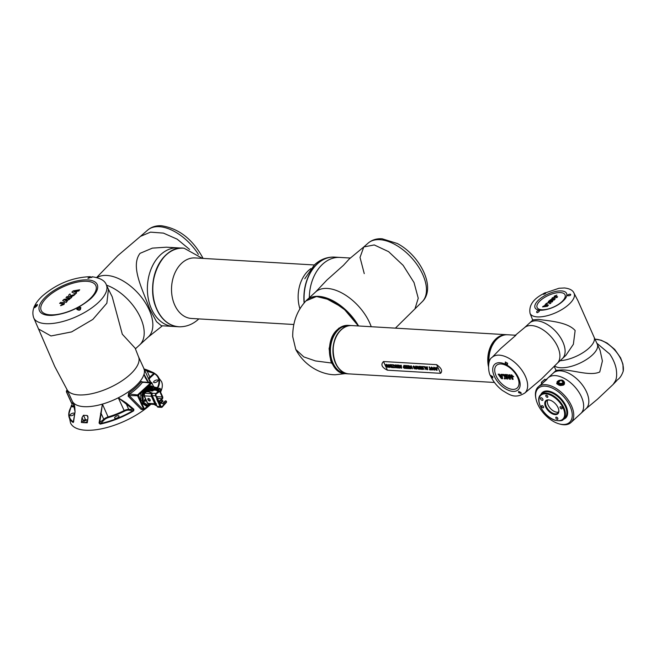 <?xml version="1.0" encoding="UTF-8"?>
<svg xmlns="http://www.w3.org/2000/svg" width="656" height="656" viewBox="0 0 656 656"><rect width="100%" height="100%" fill="white"/><g stroke="black" fill="none" stroke-linecap="round" stroke-linejoin="round"><path stroke-width="0.98" d="M144.312 409.262A49.987 20.73 155.5 0 1 143.598 409.787L141.106 409.295L128.141 396.167L128.658 393.075A39.409 16.343 -24.5 0 0 135.948 387.343A39.409 16.343 -24.5 0 0 141.294 381.489L143.32 382.243M157.137 388.278A48.519 20.123 -24.5 0 0 154.554 373.723L153.652 372.764C148.076 370.214 144.812 368.984 143.861 369.066L155.078 373.74A49.011 20.32 155.5 0 1 156.153 374.519L161.515 381.538A49.987 20.73 155.5 0 1 160.564 392.14M150.946 404.244A49.987 20.73 155.5 0 1 85.534 430.221A49.987 20.73 155.5 0 1 70.536 422.997L68.757 414.354A49.011 20.32 155.5 0 1 70.963 407.089L71.315 405.572M153.652 372.764L155.046 373.715A0.533 0.467 -57.1 0 1 155.078 373.74M154.431 387.245L153.791 386.704M148.715 382.669L144.017 374.232A39.352 16.318 155.5 0 1 118.293 397.807L126.436 403.087L133.849 409.254L133.726 410.787A49.011 20.32 155.5 0 1 100.147 424.104L99.064 423.046L102.418 404.104A39.352 16.318 155.5 0 1 83.993 406.663A39.352 16.318 155.5 0 1 73.037 402.366L75.071 411.861L73.193 422.513A49.011 20.32 155.5 0 1 68.757 414.354L71.004 406.925A0.533 0.426 -151.7 0 0 70.963 407.089M85.214 415.396A42.542 17.646 -24.5 0 0 87.051 415.461L87.773 416.084L87.945 417.938L87.281 422.767A47.568 19.729 -24.5 0 1 84.198 422.702A47.568 19.729 -24.5 0 1 81.352 422.423L82.016 417.585L83.476 415.248A42.542 17.646 -24.5 0 0 85.214 415.396M143.467 409.246A1.066 0.426 -126 0 0 143.59 409.77A1.066 0.426 -126 0 0 143.598 409.787M128.658 393.075L129.568 394.076L129.158 395.543L142.229 408.737L143.508 408.819L137.694 396.044A1.066 0.763 -86.6 0 1 137.94 394.568L150.913 382.678A1.066 0.763 -86.6 0 1 151.962 382.965L138.506 395.035L141.073 401.669M115.333 418.389A2.394 0.992 155.5 0 1 114.62 418.044A2.394 0.992 155.5 0 1 115.694 416.519A2.394 0.992 155.5 0 1 118.252 415.715A2.394 0.992 155.5 0 1 118.974 416.06A2.394 0.992 155.5 0 1 117.891 417.577A2.394 0.992 155.5 0 1 115.333 418.389M157.456 381.398A2.394 0.992 155.5 0 1 155.201 382.546A2.394 0.992 155.5 0 1 153.611 382.292A2.394 0.992 155.5 0 1 154.119 381.202A2.394 0.992 155.5 0 1 156.374 380.054A2.394 0.992 155.5 0 1 157.965 380.308A2.394 0.992 155.5 0 1 157.456 381.398M87.445 421.103A2.124 0.886 155.5 0 1 87.125 421.464A2.124 0.886 155.5 0 1 85.124 422.489A2.124 0.886 155.5 0 1 83.706 422.259A2.124 0.886 155.5 0 1 84.165 421.291A2.124 0.886 155.5 0 1 86.075 420.291A2.124 0.886 155.5 0 1 87.543 420.43M70.586 414.33A2.394 0.992 155.5 0 1 72.832 413.182A2.394 0.992 155.5 0 1 74.423 413.436A2.394 0.992 155.5 0 1 73.915 414.526A2.394 0.992 155.5 0 1 71.668 415.674A2.394 0.992 155.5 0 1 70.069 415.42A2.394 0.992 155.5 0 1 70.586 414.33M143.106 409.221L144.099 409.278A1.066 0.763 -86.6 0 1 143.508 408.819L144.73 408.68L147.551 406.097M143.779 409.057L142.229 408.737L141.106 409.295M141.294 381.489A1.066 0.779 -143.6 0 0 142.549 382.177L143.434 382.456L142.549 382.177A40.467 16.785 155.5 0 1 137.047 388.188A40.467 16.785 155.5 0 1 129.568 394.076L138.506 395.035M128.141 396.167L129.158 395.543L138.383 395.773M99.064 423.046L103.779 419.282L101.122 413.444L99.679 423.046L100.163 423.579A48.519 20.123 -24.5 0 0 133.406 410.402L133.439 409.656L118.293 397.807A39.352 16.318 155.5 0 1 102.418 404.104L101.122 413.444L100.524 413.362M102.418 404.104L108.363 417.577A4.789 1.984 -24.5 0 0 104.353 419.742L103.779 419.282A5.322 2.206 155.5 0 1 108.24 416.872A39.352 16.318 -24.5 0 0 124.115 410.574A5.322 2.206 155.5 0 1 128.748 409.385L126.091 403.547L126.436 403.087M133.726 410.787L128.625 410.123L128.748 409.385L133.849 409.254M104.353 419.742L100.147 424.104M146.993 370.763L149.798 377.093L153.898 373.338L147.141 371.263L144.205 369.197M74.579 406.162L73.037 402.366A39.352 16.318 155.5 0 1 72.185 400.972L66.838 389.238A39.352 16.318 155.5 0 0 78.646 394.92A39.352 16.318 155.5 0 0 130.068 374.535A39.352 16.318 155.5 0 0 138.457 356.602L143.812 368.336A39.352 16.318 155.5 0 1 144.017 374.232L145.296 377.782L148.363 382.317M148.6 378.856A5.322 2.206 155.5 0 1 149.798 377.093L150.372 377.561L154.554 373.723A0.533 0.467 -57.1 0 1 155.046 373.715L156.153 374.519A49.011 20.32 155.5 0 1 157.752 388.311M87.617 419.914A42.542 17.646 155.5 0 1 85.526 419.742A1.599 0.664 -24.5 0 0 83.378 420.562L81.352 422.423M72.767 402.235L71.274 406.736A0.533 0.426 -151.7 0 0 71.004 406.925L71.291 405.67L74.563 406.187M74.768 406.941L71.274 406.736A48.519 20.123 -24.5 0 0 73.48 422.005L73.628 421.546M73.193 422.513A0.533 0.467 122.9 0 1 73.48 422.005L73.734 421.513M152.11 389.295L151.528 389.5A1.279 0.533 155.5 0 1 150.117 389.557A1.279 0.533 155.5 0 1 150.101 389.475M152.454 388.729L152.102 389.139A1.279 0.533 155.5 0 0 152.167 389.082A1.279 0.533 155.5 0 0 152.446 388.5L152.856 388.467M151.995 387.983L152.012 388.729C150.224 389.631 149.634 389.598 150.232 388.623L151.897 388.631C150.437 389.459 149.888 389.426 150.265 388.541L150.265 388.541C151.733 387.737 152.282 387.77 151.897 388.631L152.012 388.729M155.587 405.359L155.21 405.17A3.985 1.656 155.5 0 1 154.808 404.785L154.66 404.465M156.784 405.539L154.98 404.654A3.985 1.656 155.5 0 1 154.718 404.465M148.994 389.779A3.985 1.656 -24.5 0 0 148.592 391.132A3.985 1.656 -24.5 0 0 149.002 391.525L152.438 393.223L155.989 393.436L158.416 391.296L156.784 390.82L157.194 390.148L159.424 391.099L160.4 390.205A2.124 0.886 -24.5 0 0 160.851 389.229L161.097 389.762A2.124 0.886 155.5 0 1 160.638 390.73L156.226 393.961A1.066 0.763 -86.6 0 0 155.98 395.437L159.941 405.096L160.466 405.957L160.285 404.44L157.161 397.577M160.851 389.229A2.124 0.886 -24.5 0 0 160.212 388.926L160.195 388.926A3.083 1.279 -24.5 0 0 158.424 390.451L157.948 389.418L159.859 388.188L160.195 388.926M157.637 390.181A3.46 2.476 -86.6 0 1 157.842 389.697L158.424 390.451M159.859 388.188L157.391 389.689A3.46 2.476 -86.6 0 0 157.194 390.148M157.268 390.312L152.914 390.058M153.422 389.59L154.8 389.672L156.817 388.368L156.743 387.475L155.333 387.286M153.947 389.106L155.603 388.729L156.743 387.475M148.592 391.132L148.83 391.665A3.985 1.656 -24.5 0 0 149.24 392.058L152.364 393.6M153.684 386.466L154.586 387.229A3.985 1.656 -24.5 0 0 151.634 387.926M149.986 388.869A3.985 1.656 -24.5 0 0 149.265 389.484L148.018 389.205L147.215 390.156L147.887 389.287M159.736 403.227L163.114 403.432M159.892 406.023L156.776 399.192L156.891 397.446M160.261 406.039L160.531 406.63A1.706 1.222 -86.6 0 0 161.466 407.376A1.706 1.222 -86.6 0 0 162.204 407.089L166.099 402.71A2.124 0.886 155.5 0 0 166.55 401.734L166.312 401.21A2.124 0.886 -24.5 0 0 165.673 400.898L163.377 402.874M163.188 403.489L162.942 403.899L164.369 404.276L165.861 402.177A2.124 0.886 -24.5 0 0 166.312 401.21M164.369 404.276L161.966 406.556A1.066 0.763 -86.6 0 1 160.917 406.269L160.376 405.088M163.41 402.8L163.008 403.702L163.352 402.825M160.843 400.381L162.483 400.48L162.557 400.955L160.54 402.267L159.269 402.185M162.729 401.005L161.819 402.382L159.506 402.718M161.064 402.768L161.63 402.522M157.03 406.072L154.98 404.654M160.531 406.63L157.194 406.433A1.706 1.222 93.4 0 0 158.129 407.179L161.466 407.376M155.989 393.436A1.706 1.222 93.4 0 0 155.595 395.798L156.612 398.036M152.438 393.223L152.586 393.305A1.706 1.222 93.4 0 0 152.258 395.601L155.595 395.798M157.194 406.433L152.258 395.601M159.424 391.099L158.416 391.296M149.511 389.418L150.068 389.861L149.322 390.205M149.863 389.418L149.552 390.181M149.142 390.41L149.347 389.746M151.766 390.386L152.364 390.976L153.135 390.64L152.741 391.001M151.757 389.91L152.922 390.525M151.356 390.632L151.429 390.123L152.536 390.878M154.373 388.065L155.538 388.442L154.217 387.565L154.127 388.295M155.324 388.319L155.718 387.967L154.545 387.352M155.718 387.967L155.538 388.442M152.282 388.36A1.279 0.533 155.5 0 1 152.446 388.5L150.019 388.869M152.061 389.73L152.085 389.147L150.872 390.32M145.23 401.177A0.853 0.607 -86.6 0 1 144.591 399.766A0.853 0.607 -86.6 0 1 145.23 401.177M144.673 401.267A0.853 0.607 93.4 0 0 144.771 399.652M147.961 399.701A1.542 0.869 47.5 0 1 147.994 398.627A1.542 0.869 47.5 0 1 149.068 398.684A1.542 0.869 47.5 0 1 150.109 399.824A1.542 0.869 47.5 0 1 150.076 400.898A1.542 0.869 47.5 0 1 149.002 400.841A1.542 0.869 47.5 0 1 147.961 399.701M148.19 398.512A1.542 0.869 -132.5 0 0 148.281 399.397A1.542 0.869 -132.5 0 0 150.199 400.709M146.304 391.665L148.822 391.64M148.978 391.878L146.411 391.722L144.722 393.297A1.861 1.337 93.4 0 0 144.304 395.871L144.55 393.165L146.239 391.583L146.78 389.836L150.011 386.925A2.657 1.902 -86.6 0 1 151.151 386.491A2.657 1.902 -86.6 0 1 151.897 386.753L152.741 387.516M148.682 390.246L147.215 390.156L143.877 393.042L143.074 395.183L143.197 400.636L143.074 395.183M158.916 401.423L161.925 398.659L157.538 398.389M153.496 398.315L153.069 398.709M156.415 403.719L155.201 403.391L151.79 395.904L152.143 394.141M157.555 389.18L156.382 390.263M156.513 396.618L162.212 396.962L159.744 391.55M162.212 396.962L161.925 398.659M152.11 393.469L151.839 393.723A1.861 1.337 93.4 0 0 151.421 396.29L154.8 403.711A1.861 1.337 93.4 0 0 155.825 404.531A1.861 1.337 93.4 0 0 156.284 404.449M159.154 401.948L162.163 399.151A1.861 1.337 93.4 0 0 162.581 396.577L160.13 391.197M158.391 388.377A1.861 1.337 93.4 0 0 158.178 388.336A1.861 1.337 93.4 0 0 157.374 388.647L155.628 390.213M148.633 389.393L151.06 387.917A1.861 1.337 93.4 0 0 150.257 388.229L148.937 389.418M147.953 405.498A2.657 1.902 -86.6 0 1 147.879 405.498A2.657 1.902 -86.6 0 1 147.133 405.236L143.672 402.841A2.657 1.902 -86.6 0 1 142.672 400.636L142.549 395.183A2.657 1.902 -86.6 0 1 143.443 392.805L149.863 386.917L150.29 387.163L148.272 389.377M148.559 391.058L146.231 390.804M150.732 404.227L149.273 405.572A3.19 2.288 -86.6 0 1 147.879 406.113A3.19 2.288 -86.6 0 1 146.985 405.793L143.475 403.366A3.247 2.321 -86.6 0 1 142.254 400.677L142.131 395.142A3.19 2.288 -86.6 0 1 143.213 392.272L149.609 386.409A3.19 2.288 -86.6 0 1 151.003 385.859A3.19 2.288 -86.6 0 1 151.897 386.179L153.553 387.327M147.879 406.113L146.55 406.031A3.19 2.288 -86.6 0 1 145.648 405.72L142.139 403.284A3.247 2.321 -86.6 0 1 140.917 400.595L140.794 395.06A3.19 2.288 -86.6 0 1 141.876 392.19L148.272 386.327A3.19 2.288 -86.6 0 1 149.666 385.785L151.003 385.859M149.863 386.917A2.657 1.902 -86.6 0 1 151.003 386.482A2.657 1.902 -86.6 0 1 151.077 386.482M146.632 389.82L143.877 393.042M152.807 389.738L152.938 390.689L152.807 389.738M149.461 403.932L147.682 403.292A1.861 1.337 93.4 0 0 148.707 404.112L155.825 404.531M91.889 276.922A0.533 0.517 -90.1 0 1 92.291 276.791L87.879 278.218L90.356 276.676C69.61 277.34 53.595 286.377 42.361 296.02C34.153 303.654 31.275 310.944 33.743 317.898A39.885 16.539 155.5 0 0 45.715 323.662A39.885 16.539 155.5 0 0 97.834 302.998A39.885 16.539 155.5 0 0 106.338 284.819L108.437 289.28L106.854 303.203L92.873 319.398L71.635 331.895L50.988 335.97L38.392 328.894L50.988 335.97L71.586 331.92L92.849 319.415L106.854 303.203L108.437 289.28L112.201 296.75L122.303 334.207L135.152 348.18L138.457 356.602M140.45 317.578A39.352 22.099 -132.5 0 0 106.477 285.139A39.352 22.099 -132.5 0 1 138.473 313.666A39.352 22.099 -132.5 0 1 139.621 344.966A39.352 22.099 -132.5 0 0 140.45 317.578M150.068 382.415A39.352 16.318 -24.5 0 0 149.625 381.103L143.812 368.336A39.352 16.318 155.5 0 1 120.392 396.708A39.352 16.318 155.5 0 1 72.185 400.972L74.579 406.228M37.49 304.548C37.351 305.786 36.178 306.819 33.973 307.656C33.915 306.278 35.096 305.237 37.49 304.548A0.533 0.443 -59 0 0 37.212 305.27L34.85 307.664M33.973 307.656A0.533 0.508 66.5 0 1 34.202 307.451L34.202 307.451A0.533 0.508 66.5 0 0 34.202 307.451L37.212 305.27M80.778 307.5C80.68 310.288 79.351 310.903 76.818 309.329C77.326 307.451 78.646 306.836 80.778 307.5L80.45 308.123L77.744 308.615L77.449 309.476A0.533 0.418 145.5 0 0 77.416 309.411L77.416 309.411A0.533 0.418 145.5 0 0 76.818 309.329M80.409 309.55L80.45 308.131C80.54 309.648 79.524 310.075 77.416 309.411L77.392 309.37M90.717 277.504L88.872 277.521L88.593 278.341M77.301 291.223L78.712 290.993L79.704 289.772L73.283 290.854L71.906 292.117L75.432 293.995L76.514 293.011L75.784 292.486L77.252 291.133L76.006 292.592M74.243 291.74L75.743 291.485M69.979 293.913L68.65 295.126L69.249 296.684L67.076 296.553L65.994 297.545L71.012 298.054L71.996 296.84L69.839 296.717L73.652 295.635L74.981 294.421L70.651 295.676L69.979 293.913L70.668 295.676M70.463 296.75L73.652 295.635M66.838 300.997L70.463 298.242L64.058 299.316L62.681 300.579L66.19 302.465L67.183 301.243L64.641 300.03L66.822 299.661L66.002 300.415L66.838 300.997L66.002 300.415M65.001 300.202L66.51 299.956M60.59 305.475L63.993 304.154L64.009 302.588L60.696 302.391L59.622 303.375L62.976 303.646L60.688 305.696L64.091 304.376L64.116 302.81M64.009 302.588L64.608 303.056M59.622 303.375L63.074 303.867M77.252 291.133L75.046 292.125L73.874 291.559L78.613 290.772L79.704 289.772M71.906 292.117L75.432 293.995M75.325 293.781L76.408 292.789M65.994 297.545L71.012 298.054M70.914 297.832L71.996 296.84M73.554 295.413L74.874 294.2M66.74 300.776L68.306 299.644M68.208 299.431L69.479 299.448M69.38 299.226L70.463 298.242M62.681 300.579L66.19 302.465M66.092 302.244L67.183 301.243M183.664 248.222A39.352 28.183 93.4 0 0 183.155 248.181L166.403 247.197L152.372 248.132L140.023 253.355C130.306 266.254 142.04 288.353 149.748 309.058L156.53 321.694L161.384 325.745L173.282 326.442A39.352 28.183 -86.6 0 1 148.149 297.873A39.352 28.183 -86.6 0 1 160.745 254.577A39.352 28.183 -86.6 0 1 177.915 247.878A39.352 28.183 -86.6 0 0 151.528 267.984A39.352 28.183 -86.6 0 0 151.593 309.165A39.352 28.183 -86.6 0 0 173.282 326.442L178.522 326.754A39.352 28.183 93.4 0 0 179.031 326.778M198.407 254.397A39.885 22.394 -132.5 0 0 159.334 226.681A39.885 22.394 -132.5 0 0 147.428 230.313L140.409 236.398L150.511 232.134L163.451 233.118L177.202 239.186L189.592 249.428L177.21 239.186L163.434 233.11L150.495 232.142L140.409 236.398L117.834 255.635L96.637 277.504M139.285 345.261A39.352 22.099 -132.5 0 0 139.621 344.966L135.398 348.836M350.378 258.038L339.849 257.423A39.352 28.183 93.4 0 0 309.312 297.75A39.352 28.183 93.4 0 1 322.686 264.122A39.352 28.183 93.4 0 1 339.849 257.423L334.609 257.111A39.352 28.183 93.4 0 0 304.286 302.851M183.155 248.181A39.352 28.183 93.4 0 0 152.946 295.052A39.352 28.183 93.4 0 0 178.522 326.754M152.807 289.009A39.081 27.987 -86.6 0 1 153.184 282.646M414.018 282.531L418.241 298.218L415.01 308.714L418.241 298.226L414.018 282.531L403.161 265.385L388.606 251.658L374.256 244.942L363.801 246.943L374.24 244.942L388.59 251.642L403.137 265.352L414.018 282.531M371.222 326.721A39.352 22.099 -132.5 0 0 369.582 322.645A39.352 22.099 -132.5 0 0 327.303 288.443A39.352 22.099 -132.5 0 0 315.561 292.018L326.926 280.03L343.416 265.344L349.353 258.899L363.801 246.943L360.021 257.406L364.252 273.626M358.578 325.975A39.352 22.099 -132.5 0 0 307.254 299.653A39.352 22.099 -132.5 0 0 306.918 299.948A39.352 22.099 -132.5 0 0 306.114 300.76M399.422 244.696L397.372 243.524L382.136 238.776C376.552 238.415 371.804 239.924 367.918 243.31A39.885 22.394 -132.5 0 1 379.816 239.678A39.885 22.394 -132.5 0 1 422.661 274.347A39.885 22.394 -132.5 0 1 421.824 302.104L395.404 328.148M506.67 334.708A24.198 17.327 93.4 0 0 506.539 334.699A24.198 17.327 93.4 0 0 506.178 334.683A24.198 17.327 93.4 0 0 488.417 366.36M440.586 373.321L387.434 370.189C381.808 367.434 380.496 364.547 383.489 361.53L436.634 364.662C441.472 368.139 442.784 371.025 440.586 373.321L436.634 364.662M351.813 325.573A24.198 17.327 93.4 0 0 351.723 325.573A24.198 17.327 93.4 0 0 340.013 330.837A24.198 17.327 93.4 0 0 333.592 357.241A24.198 17.327 93.4 0 0 348.869 373.879A24.198 17.327 93.4 0 0 348.959 373.887M351.723 325.573L349.197 325.425A24.198 17.327 93.4 0 0 337.496 330.69A24.198 17.327 93.4 0 0 331.075 357.085A24.198 17.327 93.4 0 0 346.352 373.731L348.869 373.879M358.299 325.958L346.22 310.821L331.108 300.112L316.487 296.487L305.999 300.883C297.086 310.411 292.65 322.326 292.707 336.61L295.782 349.484C304.86 366.54 321.907 374.765 335.191 374.773L345.007 373.649L337.233 370.509L331.641 363.03L330.763 360.833L329.099 348.656L332.043 336.725L338.808 328.205L347.59 325.335M385.646 364.752L386.507 364.359L385.646 364.752L386.507 364.359L388.442 365.95L388.409 367.278L387.893 367.393L386.458 366.466L387.68 366.901L387.958 365.958L386.753 364.867L386.458 365.458L387.286 365.982L386.187 365.933L385.646 364.752L386.507 364.359L388.442 365.95L388.426 367.27M386.474 366.45L387.696 366.884M388.163 364.506L390.517 366.499L389.656 364.597L390.148 364.613L391.484 367.549L389.098 365.548L389.992 367.467L389.5 367.45L388.163 364.506L390.492 366.442M389.139 365.597L389.992 367.467M390.656 364.638L392.468 367.606L391.976 367.598L390.64 364.654L391.132 364.67M391.411 364.687L393.411 364.802L393.165 367.171L394.592 367.737L392.772 367.639L393.042 365.277L391.411 364.687M393.526 364.826L395.494 365.589L395.396 364.933L395.921 364.949L396.322 367.836L395.806 367.819L393.526 364.826L395.494 365.605M403.268 367.376L403.432 366.499L403.284 367.36L403.415 366.515L404.235 366.524L403.735 365.425L404.227 365.441L405.572 368.385L404.153 368.27L403.268 367.376L403.432 366.499L404.227 366.507M422.8 369.41L422.152 369.377L420.816 367.294L421.365 369.328L420.881 369.303L420.119 366.392L420.709 366.425L422.144 368.656L421.587 366.483L422.169 366.499L424.096 369.476L422.292 367.417L422.8 369.41L422.325 367.467M420.849 367.352L421.365 369.328M420.135 366.376L420.726 366.417L422.128 368.582M422.849 366.54L424.596 366.638L425.924 369.599L424.334 367.122L422.841 366.556L424.596 366.638M424.932 366.679L426.9 367.434L426.802 366.786L427.327 366.802L427.728 369.689L427.212 369.672L424.932 366.679L426.9 367.45M436.379 367.778L437.199 370.246L436.707 370.23L435.666 367.819L436.191 367.286L437.396 368.311L436.363 367.795L437.183 370.263M435.666 367.819L436.191 367.286L437.388 368.328M435.117 367.877L436.215 370.189L434.067 367.655L434.723 370.099L434.231 370.091L433.534 368.549L433.846 367.147L435.117 367.877L436.199 370.205M435.1 367.893L433.846 367.147M430.91 367.868L431.5 367.007L432.976 368.09L431.689 367.516L431.377 367.893L433.419 369.271L432.894 370.041L431.574 369.123L432.681 369.541L432.796 369.115L430.91 367.868L431.5 367.007L432.96 368.106M429.073 366.909L431.599 369.935L429.664 369.82L429.459 369.312L430.164 369.353L429.057 366.917L429.549 366.934M417.126 366.22L418.167 366.925L419.504 366.36L419.914 369.246L419.405 369.213L417.126 366.22L419.102 366.991M418.995 366.327L419.52 366.343L419.93 369.23M416.658 369.049L416.101 369.016L415.683 366.114L418.405 369.139L416.691 367.877L416.658 369.049L416.708 367.893M413.682 368.065L415.059 368.418L413.018 366.819L413.608 365.958L413.034 366.802L413.608 365.958L415.084 367.032L413.501 366.819L415.527 368.213L415.002 368.992L413.682 368.065L415.076 368.401M409.057 365.745L411.009 367.188L410.779 365.843L411.271 365.859L412.616 368.795L411.525 367.467L411.099 368.705L410.426 368.68L410.845 367.598L409.057 365.745L411.017 367.163M407.638 366.942L408.909 367.016L408.532 366.187L406.909 365.613L408.803 365.712L410.123 368.664L408.286 368.557L408.057 368.065L409.418 368.131L407.638 366.942L408.901 366.999M405.359 366.811L406.622 366.884L406.244 366.056L404.629 365.482L406.515 365.572L407.835 368.533L405.998 368.426L405.777 367.934L407.13 368L405.359 366.811L406.613 366.868M398.856 365.138L400.824 365.917L400.726 365.253L401.234 365.277L401.636 368.164L401.136 368.139L398.856 365.138L400.824 365.9M400.726 365.253L401.251 365.269L401.636 368.164M398.241 367.967L397.438 367.918L396.109 364.966L397.643 367.319L397.052 365.031L397.593 365.048L399.102 367.409L398.061 365.097L398.553 365.105L399.889 368.049L399.069 368.016L397.741 365.982L398.241 367.967L397.774 366.032M396.109 364.966L397.61 367.204M397.052 365.031L399.045 367.278M324.31 297.512L343.096 307.869L358.381 325.966M305.999 300.883L308.812 298.578L311.723 297.258L317.816 296.438L325.893 297.898L339.513 305.024L351.395 316.044L358.438 325.966M436.363 367.795L436.33 368.344M433.969 368.483L434.067 367.655L434.707 370.115M431.574 369.123L432.681 369.541M431.689 367.516L431.377 367.893L433.403 369.287L432.894 370.041M429.442 369.328L430.172 369.369M429.532 366.95L430.648 369.402L431.394 369.426M431.377 369.443L431.599 369.935M426.802 366.786L427.31 366.819L427.728 369.689M426.974 367.934L426.326 367.893L427.138 368.967L426.974 367.934M426.359 367.901L427.13 368.926M424.58 366.655L425.924 369.599M421.587 366.483L422.169 366.499M422.152 366.515L424.079 369.492M419.176 367.475L418.52 367.434L419.332 368.508L419.176 367.475M418.553 367.442L419.323 368.467M415.666 366.13L416.158 366.146M416.142 366.163L418.389 369.156M413.018 366.819L413.592 365.974L415.068 367.048M413.485 366.835L413.797 366.458L413.485 366.835L415.51 368.229L415.002 368.992M410.779 365.843L411.271 365.859M411.525 367.467L411.082 368.721M411.255 365.868L412.599 368.811M406.909 365.613L408.803 365.712M408.057 368.065L409.426 368.147M408.786 365.728L410.123 368.664M404.629 365.482L406.515 365.572M405.777 367.934L407.138 368.016M406.499 365.589L407.835 368.533M403.735 365.425L405.572 368.385M404.859 367.877L404.457 367.007L403.735 367.393L404.859 367.877M403.752 367.376L404.194 366.983L403.735 367.393L404.85 367.86M400.898 366.401L400.25 366.36L401.054 367.434L400.898 366.401M400.283 366.36L401.054 367.385M398.061 365.097L398.553 365.105M398.536 365.121L399.873 368.065M395.396 364.933L395.904 364.966L396.322 367.836M395.568 366.081L394.92 366.048L395.724 367.122L395.568 366.081M394.953 366.048L395.724 367.073M391.394 364.703L393.411 364.802L393.165 367.171M393.149 367.188L394.371 367.245M394.354 367.262L394.576 367.745M391.115 364.687L392.452 367.622M389.656 364.597L390.148 364.613M390.131 364.629L391.468 367.565M386.277 365.072L386.753 364.867L386.458 365.458M386.441 365.474L387.056 365.49M387.04 365.507L387.27 365.999M492.123 357.356C487.088 360.029 488.244 373.231 490.704 376.134C493.353 381.767 497.264 386.548 502.43 390.484C509.441 394.502 514.484 399.291 524.825 393.026A24.198 13.587 47.5 0 0 525.333 376.183A24.198 13.587 47.5 0 0 508.982 358.332A24.198 13.587 47.5 0 0 492.123 357.356L500.864 348.385L515.919 335.249M533.697 320.997A24.198 13.587 47.5 0 1 558.494 334.699A24.198 13.587 47.5 0 1 562.29 358.684A24.198 13.587 47.5 0 0 562.799 341.842A24.198 13.587 47.5 0 0 546.448 323.982A24.198 13.587 47.5 0 0 529.589 323.006A24.198 13.587 47.5 0 1 533.697 320.997M515.419 335.216L507.728 334.765A24.198 17.327 93.4 0 0 497.174 338.89A24.198 17.327 93.4 0 0 489.032 362.309M492.853 376.716L490.647 375.38L490.827 376.323L492.73 377.938L492.853 376.716M507.613 363.244L505.35 361.956L505.177 363.235L507.441 364.523L507.613 363.244M520.995 392.608L518.683 391.378L518.56 392.6L521.184 393.551L520.995 392.608M513.697 376.733L511.573 374.978L510.876 376.339L512.221 379.291L513.14 379.348L511.811 376.298L513.697 376.733L511.073 375.084M513.14 379.348L512.074 376.077M511.737 374.83L511.155 375.002M509.007 376.536L508.859 375.609L506.071 374.666L509.343 379.119L510.524 379.184L509.819 374.888L508.884 374.83L509.425 378.02L508.31 376.495L509.146 376.413M508.859 375.609L507.162 374.568L506.071 374.666M509.343 377.536L508.589 376.511M508.884 374.83L509.819 374.888M510.524 379.184L509.983 374.74M506.76 378.963L507.687 379.02L505.694 374.633L504.759 374.584L505.637 376.503L503.431 374.502L502.291 374.437L504.808 376.708L504.284 378.807L505.415 378.873L505.874 377.028L506.76 378.963M507.687 379.02L505.85 374.486L504.759 374.584M505.415 378.873L505.956 377.208M502.291 374.437L503.431 374.502M505.407 376.003L503.587 374.355M499.093 374.256L498.158 374.199L501.438 378.651L502.619 378.725L501.897 374.42L500.979 374.363L501.11 375.15L499.847 375.076L501.258 376.085L501.504 377.553L499.257 374.109L498.158 374.199M501.43 377.069L500.676 376.044M499.921 375.011L499.257 374.109M499.847 375.076L501.077 374.994M500.979 374.363L501.897 374.42M502.619 378.725L502.061 374.273M538.379 319.365L533.016 319.866L524.398 327.762A24.198 13.587 47.5 0 1 541.257 328.738A24.198 13.587 47.5 0 1 557.608 346.598A24.198 13.587 47.5 0 1 557.1 363.44L565.816 355.445L573.369 344.285L575.14 330.526C567.53 321.907 548.851 320.973 538.379 319.365M535.952 398.741A23.132 12.989 -132.5 0 0 558.19 423.571A23.132 12.989 -132.5 0 0 558.92 423.792A23.132 12.989 -132.5 0 0 571.671 410.812A23.132 12.989 -132.5 0 0 549.671 387.056A23.132 12.989 -132.5 0 0 535.952 398.741L535.78 397.848A24.198 13.587 47.5 0 1 538.232 386.884A24.198 13.587 47.5 0 1 550.13 385.621A24.198 13.587 47.5 0 1 570.097 403.071A24.198 13.587 47.5 0 1 570.933 422.554L580.831 413.485A24.198 13.587 -132.5 0 0 582.799 400.529A24.198 13.587 -132.5 0 0 566.866 379.931A24.198 13.587 -132.5 0 0 548.129 377.815A24.198 13.587 47.5 0 1 560.019 376.552A24.198 13.587 47.5 0 1 579.994 394.002A24.198 13.587 47.5 0 1 580.831 413.485L586.021 408.729A24.198 13.587 -132.5 0 0 583.578 386.655A24.198 13.587 -132.5 0 0 560.536 370.853A24.198 13.587 -132.5 0 0 553.311 373.051L556.149 370.287L561.503 369.951C572.352 369.607 590.023 376.487 599.756 371.977L602.405 360.989L600.06 350.288L597.28 344.195A24.198 10.037 155.5 0 1 594.68 352.567A24.198 10.037 155.5 0 1 573.803 365.572A24.198 10.037 155.5 0 1 554.558 365.917A24.198 10.037 155.5 0 0 592.122 355.224A24.198 10.037 155.5 0 0 597.28 344.195L594.074 337.151A24.198 10.037 155.5 0 1 584.652 351.559A24.198 10.037 155.5 0 1 560.085 360.702M539.052 310.493C536.805 310.862 536.19 311.6 537.215 312.715C539.158 311.78 539.773 311.034 539.052 310.493L539.519 310.665M536.649 312.33L537.215 312.715M545.874 292.724L558.986 288.263L564.504 287.968C569.777 288.566 572.975 290.354 574.107 293.33A24.198 10.037 155.5 0 1 563.209 308.722A24.198 10.037 155.5 0 1 537.33 316.897A24.198 10.037 155.5 0 1 530.064 313.404C528.695 305.63 533.074 299.111 543.193 293.839L543.365 294.323C545.53 293.79 546.227 293.24 545.464 292.666C543.455 293.486 542.758 294.036 543.365 294.323M570.179 294.126C567.981 294.519 567.276 295.077 568.08 295.774C570.433 295.676 571.13 295.118 570.179 294.126L570.786 294.61M567.629 295.626L568.08 295.774M556.878 295.11L554.287 296.118L554.312 297.275L556.796 297.422L557.6 296.684L555.091 296.479L556.083 295.84M553.943 297.111L556.895 297.644L557.6 296.684M555.091 296.479L556.181 296.061M553.967 297.225L554.41 297.496M552.819 298.906L552.27 298.636L549.474 300.538L554.279 299.726L555.312 298.783L552.754 297.529L551.934 298.283L553.844 299.193L552.204 299.472L552.819 298.906L552.623 299.398M551.934 298.283L553.574 299.243M555.312 298.783L554.279 299.726M549.474 300.538L554.377 299.948M552.016 301.801L552.828 301.055L549.138 300.842L548.326 301.58L549.941 301.678L546.161 303.564L549.334 302.457L549.843 303.785L550.835 302.875L550.384 301.703L552.114 302.022L552.828 301.055M550.384 301.703L552.114 302.022M550.835 302.875L550.491 301.924M549.843 303.785L550.933 303.088M546.161 303.564L549.416 302.678M548.326 301.58L549.416 301.858M543.365 306.139L542.545 306.885L547.358 306.073L548.391 305.122L545.825 303.884L544.382 305.868L546.038 305.122L546.915 305.548L543.365 306.139M542.545 306.885L547.457 306.295L548.391 305.122M546.038 305.122L546.653 305.589M545.694 305.745L546.136 305.343M596.853 343.244L609.727 354.06C612.86 358.652 614.975 363.358 616.058 368.18C617.034 373.764 616.804 378.036 615.369 380.972L613.155 384.424L616.943 380.447C617.173 379.389 620.363 379.275 623.2 371.222A23.559 13.227 -132.5 0 0 615.041 350.427A23.559 13.227 -132.5 0 0 595.017 339.209A23.559 13.227 47.5 0 1 595.845 339.234A23.559 13.227 47.5 0 1 615.435 350.886A23.559 13.227 47.5 0 1 623.2 371.222A23.559 13.227 47.5 0 1 623.175 371.362M558.51 412.099A8.372 4.707 47.5 0 1 555.476 411.919A8.372 4.707 47.5 0 1 549.113 406.777A8.372 4.707 47.5 0 1 547.571 400.16M550.13 400.201A8.372 4.707 -132.5 0 0 546.489 400.775A8.372 4.707 -132.5 0 0 546.776 407.515A8.372 4.707 -132.5 0 0 553.689 413.559A8.372 4.707 -132.5 0 0 557.813 413.124A8.372 4.707 -132.5 0 0 558.699 409.549M553.467 414.272A8.905 5.002 47.5 0 1 544.997 405.129A8.905 5.002 47.5 0 1 549.908 400.127A8.905 5.002 47.5 0 1 550.187 400.217A8.905 5.002 47.5 0 1 558.748 409.779A8.905 5.002 47.5 0 1 553.467 414.272M556.6 417.208A1.328 0.746 -132.5 0 0 555.944 417.273A1.328 0.746 -132.5 0 0 555.993 418.348A1.328 0.746 -132.5 0 0 557.083 419.307A1.328 0.746 -132.5 0 0 557.739 419.233A1.328 0.746 -132.5 0 0 557.698 418.167A1.328 0.746 -132.5 0 0 556.6 417.208M560.847 406.745A1.328 0.746 -132.5 0 0 560.191 406.81A1.328 0.746 -132.5 0 0 560.24 407.884A1.328 0.746 -132.5 0 0 561.331 408.844A1.328 0.746 -132.5 0 0 561.987 408.77A1.328 0.746 -132.5 0 0 561.946 407.704A1.328 0.746 -132.5 0 0 560.847 406.745M542.315 405.654A1.328 0.746 -132.5 0 0 541.659 405.72A1.328 0.746 -132.5 0 0 541.708 406.786A1.328 0.746 -132.5 0 0 542.807 407.745A1.328 0.746 -132.5 0 0 543.463 407.679A1.328 0.746 -132.5 0 0 543.414 406.605A1.328 0.746 -132.5 0 0 542.315 405.654M546.563 395.191A1.328 0.746 -132.5 0 0 545.907 395.256A1.328 0.746 -132.5 0 0 545.956 396.331A1.328 0.746 -132.5 0 0 547.055 397.282A1.328 0.746 -132.5 0 0 547.711 397.216A1.328 0.746 -132.5 0 0 547.662 396.15A1.328 0.746 -132.5 0 0 546.563 395.191M541.43 397.815A1.599 0.894 -132.5 0 0 540.651 397.897A1.599 0.894 -132.5 0 0 540.708 399.184A1.599 0.894 -132.5 0 0 542.02 400.332A1.599 0.894 -132.5 0 0 542.807 400.25A1.599 0.894 -132.5 0 0 542.75 398.963A1.599 0.894 -132.5 0 0 541.43 397.815M570.933 422.554A24.198 13.587 47.5 0 1 559.798 424.047L558.92 423.792M546.473 379.332L542.479 383.432M564.226 384.104L564.496 383.014M557.092 381.653C561.643 378.889 564.094 379.709 564.455 384.113C559.929 386.417 557.469 385.597 557.092 381.653L557.313 381.784M544.906 379.209L545.398 379.734L546.817 379.316L543.922 381.956M561.47 380.193A3.723 2.673 -178.2 0 1 564.496 382.924A3.723 2.673 -178.2 0 1 560.38 385.457A3.723 2.673 -178.2 0 1 559.855 385.384M557.805 384.367A3.723 2.673 -178.2 0 1 557.059 382.694A3.723 2.673 -178.2 0 1 560.249 380.152M557.059 382.792L560.372 385.556L564.455 384.113M563.168 382.186A2.394 1.714 -178.2 0 1 563.184 382.44A2.394 1.714 -178.2 0 1 560.536 384.063A2.394 1.714 -178.2 0 1 558.395 382.292A2.394 1.714 -178.2 0 1 558.436 382.038M562.643 380.767A2.927 2.099 -178.2 0 1 563.488 383.211A2.927 2.099 -178.2 0 1 560.478 384.441A2.927 2.099 -178.2 0 1 557.969 382.874A2.927 2.099 -178.2 0 1 559.043 380.652M148.371 406.072A49.987 20.73 155.5 0 1 145.271 408.54M141.516 402.636L144.205 408.54M153.832 387.286L152.012 383.276M147.92 406.113L144.099 409.278A1.066 0.763 -86.6 0 0 144.558 409.098L144.73 408.68M151.487 383.137L142.549 382.177M67.191 390.008L66.789 390.377L67.371 390.41M66.576 390.664L66.789 390.377A1.066 0.763 -86.6 0 0 66.543 391.853L66.453 391.575M68.068 391.944L66.543 391.853L71.816 403.424M128.625 410.123A4.789 1.984 -24.5 0 0 124.451 411.197L118.293 397.807M124.451 411.197A39.885 16.539 155.5 0 1 108.363 417.577M150.372 377.561A4.789 1.984 -24.5 0 0 149.453 379.906A39.885 16.539 155.5 0 1 150.716 382.456M144.017 374.232L146.887 380.529M87.994 417.536L87.051 415.461M83.378 420.562L82.016 417.585M83.476 415.248L85.526 419.742M73.964 404.391L73.037 402.366M152.069 387.967L152.938 388.557L152.217 389.467M151.659 387.926L152.331 388.065M160.4 390.205L160.638 390.73M154.554 389.139L154.8 389.672M155.603 388.729L155.841 389.254M156.571 387.835L156.817 388.368M149.002 391.525L149.24 392.058M157.178 397.618L160.285 404.44M159.351 405.334L159.941 405.096M157.53 401.324L158.112 401.095M157.366 398.963L156.776 399.192M165.861 402.177L166.099 402.71M162.942 403.899L164.221 404.49M164.771 403.26L163.459 402.522L164.918 403.046M161.966 406.556L161.064 406.507M162.795 401.488L162.557 400.955M161.819 402.382L161.581 401.849M160.777 402.792L160.54 402.267M159.228 391.197L158.071 390.73M158.219 391.394L156.784 390.82M149.675 389.32L149.158 389.648M148.773 390.861L149.314 390.172M150.773 390.377L151.798 390.591M150.757 390.131L150.388 390.64L151.052 391.058L152.176 390.738M146.329 391.017L148.707 391.394M155.357 403.637L155.939 403.678M150.093 388.09L150.659 388.254M148.248 389.418L149.314 389.434M152.003 386.827L152.93 387.466M150.003 404.186L147.551 405.014L144.099 402.62L143.197 400.636M149.174 405.064L149.174 405.064A2.657 1.902 -86.6 0 1 148.026 405.506A2.657 1.902 -86.6 0 1 147.28 405.244L147.551 405.014M150.142 404.194L149.281 404.965M147.133 405.236L144.099 402.62M143.672 402.841L143.82 402.85A2.657 1.902 -86.6 0 1 142.819 400.644L142.672 400.636M142.549 395.183L142.696 395.191A2.657 1.902 -86.6 0 1 143.59 392.813L143.443 392.805M142.254 400.677L140.917 400.595M142.139 403.284L143.475 403.366M145.648 405.72L146.985 405.793M148.272 386.327L149.609 386.409M141.876 392.19L143.213 392.272M140.794 395.06L142.131 395.142M150.29 387.163L151.995 386.999M157.374 388.647L156.563 388.598M151.839 393.723L144.55 393.165M154.8 403.711L147.682 403.292L144.304 395.871L151.421 396.29M147.477 403.374L144.09 395.953M91.807 277.545L92.053 276.848L88.494 278.201A0.533 0.451 132.2 0 0 87.879 278.218M47.634 296.824A30.004 12.439 155.5 0 1 86.838 281.285A30.004 12.439 155.5 0 1 89.437 299.292A30.004 12.439 155.5 0 1 50.233 314.831A30.004 12.439 155.5 0 1 47.634 296.824M92.389 297.045L90.536 298.857C78.9 308.509 66.092 314.019 52.119 315.397A31.709 13.153 155.5 0 1 46.248 296.34A31.709 13.153 155.5 0 1 86.477 279.866A31.709 13.153 155.5 0 1 92.389 297.045A31.709 13.153 155.5 0 1 90.618 298.783M139.621 344.966L148.264 337.045A39.352 22.099 -132.5 0 0 149.092 309.648A39.352 22.099 -132.5 0 0 106.821 275.446A39.352 22.099 -132.5 0 0 96.973 277.595M304.113 303.047A39.352 28.175 -86.6 0 1 317.25 263.802A39.352 28.175 -86.6 0 1 333.584 257.07A39.352 28.175 -86.6 0 1 334.093 257.086L333.584 257.07C326.516 257.054 320.153 259.628 314.495 264.778L304.778 278.775M299.964 308.919A30.315 21.705 -86.6 0 1 308.443 270.567A30.315 21.705 -86.6 0 1 310.903 268.599M179.547 326.795C169.806 326.253 162.27 320.472 156.948 309.443C144.09 284.245 161.704 244.442 184.18 248.263A39.352 28.175 93.4 0 0 166.181 254.897A39.352 28.175 93.4 0 0 157.03 309.484A39.352 28.175 93.4 0 0 179.547 326.795C186.616 326.803 192.979 324.236 198.637 319.078L198.842 318.898M293.716 324.49L191.47 318.463A30.315 21.705 -86.6 0 1 174.767 305.147A30.315 21.705 -86.6 0 1 181.819 263.097A30.315 21.705 -86.6 0 1 195.037 257.939L314.29 264.967M488.449 365.556L489.228 350.64L496.166 338.857C499.429 335.913 502.972 334.535 506.801 334.716A24.198 17.327 93.4 0 0 496.248 338.832A24.198 17.327 93.4 0 0 488.474 365.269M488.892 362.809A24.198 17.327 -86.6 0 1 496.986 338.873A24.198 17.327 -86.6 0 1 507.539 334.757A24.198 17.327 -86.6 0 1 507.637 334.765L506.801 334.716M341.35 329.697A24.198 17.327 93.4 0 0 333.609 356.323A24.198 17.327 93.4 0 0 349.058 373.895C332.813 374.158 327.098 341.243 341.268 329.722C344.531 326.786 348.074 325.401 351.903 325.581A24.198 17.327 93.4 0 0 341.35 329.697M346.22 373.723A24.198 17.327 -86.6 0 1 346.089 373.715A24.198 17.327 -86.6 0 1 330.64 356.151A24.198 17.327 -86.6 0 1 338.381 329.525A24.198 17.327 -86.6 0 1 348.943 325.409A24.198 17.327 -86.6 0 1 349.066 325.417L348.197 325.36A24.198 17.327 93.4 0 0 337.643 329.484A24.198 17.327 93.4 0 0 329.902 356.101A24.198 17.327 93.4 0 0 345.351 373.674L346.22 373.723M295.782 349.484L303.777 356.897L315.421 360.931L331.641 363.03M387.434 370.189L383.489 361.53M518.502 377.774A17.31 9.717 47.5 0 1 518.543 377.872A17.31 9.717 47.5 0 1 512.926 391.394A17.31 9.717 47.5 0 1 494.37 376.347A17.31 9.717 47.5 0 1 506.678 364.925A17.31 9.717 47.5 0 1 518.494 377.774L518.494 377.774C515.837 372.305 511.893 368.024 506.678 364.925M496.166 376.044A15.334 8.61 47.5 0 1 501.061 363.982A15.334 8.61 47.5 0 1 517.535 377.307A15.334 8.61 47.5 0 1 512.639 389.377A15.334 8.61 47.5 0 1 496.166 376.044M540.101 310.272A17.31 7.175 155.5 0 1 539.699 310.239A17.31 7.175 155.5 0 1 539.019 299.661A17.31 7.175 155.5 0 1 561.38 290.92A17.31 7.175 155.5 0 1 565.39 298.529A17.31 7.175 155.5 0 1 565.365 298.57M541.725 309.747A15.334 6.363 155.5 0 1 540.396 300.538A15.334 6.363 155.5 0 1 560.437 292.592A15.334 6.363 155.5 0 1 561.774 301.801A15.334 6.363 155.5 0 1 541.725 309.747M554.812 420.045A16.22 9.11 -132.5 0 0 564.324 411.361A16.22 9.11 -132.5 0 0 548.842 394.445A16.22 9.11 -132.5 0 0 539.322 403.128A16.22 9.11 -132.5 0 0 554.812 420.045M549.064 393.731A16.753 9.405 47.5 0 1 562.889 405.81A16.753 9.405 47.5 0 1 563.471 419.299L564.931 417.954A16.753 9.405 -132.5 0 0 564.349 404.473A16.753 9.405 -132.5 0 0 550.523 392.386A16.753 9.405 -132.5 0 0 542.291 393.264L540.831 394.6A16.753 9.405 47.5 0 1 549.064 393.731M540.856 394.576A17.286 9.701 47.5 0 1 550.753 391.673A17.286 9.701 47.5 0 1 565.931 405.916A17.286 9.701 47.5 0 1 563.496 419.274M541.405 382.276L544.915 379.209L541.389 382.432M561.052 380.16A2.288 1.64 1.8 0 0 558.535 381.579A2.288 1.64 1.8 0 0 560.56 383.416A2.288 1.64 1.8 0 0 563.086 381.997A2.288 1.64 1.8 0 0 561.052 380.16A2.394 1.714 -178.2 0 1 563.201 381.94A2.394 1.714 -178.2 0 1 560.552 383.563A2.394 1.714 -178.2 0 1 558.412 381.792A2.394 1.714 -178.2 0 1 561.06 380.16M154.045 387.261L151.38 382.497L142.729 381.981L143.213 382.473M67.158 389.943L66.379 391.771L71.758 403.571M145.32 377.831L148.822 382.628M73.521 403.374C73.825 405.506 74.751 402.604 75.022 411.87L73.546 422.046M150.831 390.525L151.438 390.115M154.964 388.18L152.684 390.263M150.355 389.721L149.133 391.165M160.425 403.268L160.958 402.784M160.466 405.957L159.875 406.195M163.41 402.653L165.287 400.898M162.721 400.595L162.967 401.119M159.761 403.235L160.277 402.759M149.552 389.303L149.035 389.631M154.619 387.844L152.364 389.91M152.225 389.098L152.446 388.5M152.955 387.458L151.003 386.482M147.879 405.498L150.191 404.194M158.178 388.336L156.907 388.262M152.676 389.631L153.283 389.967M66.838 389.238L54.76 366.524L33.743 317.898M106.338 284.819C104.952 280.678 100.286 277.996 92.324 276.791M34.202 307.451L34.793 307.713M148.264 337.045L162.401 325.802M147.428 230.313C151.323 226.927 156.062 225.418 161.655 225.779C178.949 228.534 192.684 239.251 202.843 257.931M184.18 248.263L202.409 258.374M306.918 299.948L315.561 292.018M397.372 243.524L399.192 244.557C421.078 257.152 436.527 288.812 421.824 302.104M363.801 246.943L367.918 243.31M349.058 373.895L494.468 382.464M345.351 373.674C329.107 373.945 323.392 341.03 337.561 329.509C340.825 326.565 344.367 325.187 348.197 325.36M506.539 334.699L351.903 325.581M524.398 327.762L514.927 335.626M557.1 363.44L541.536 378.922L524.825 393.026M532.885 320.505L530.064 313.404M565.39 298.529C558.699 306.705 546.825 310.354 540.175 310.272L539.699 310.239M594.074 337.151L577.936 300.719L574.107 293.33M556.042 370.394L554.172 366.302M586.021 408.729L597.403 399.266L613.089 384.49M553.311 373.051L546.464 379.332M623.2 371.222L622.946 364.219L620.633 357.889L614.738 349.451L607.136 343.088L601.052 340.193L595.008 339.201M540.831 394.6C534.197 399.857 544.144 417.175 554.968 420.25C559.847 421.177 562.676 420.865 563.471 419.299M546.915 379.422L538.232 386.884M564.496 382.924L564.193 384.137C563.873 386.794 554.845 384.326 557.051 382.883L557.059 382.694M563.184 382.44L561.06 380.127L558.395 382.292M541.479 383.325L541.372 384.006M541.38 382.44L541.872 382.965"/></g></svg>

